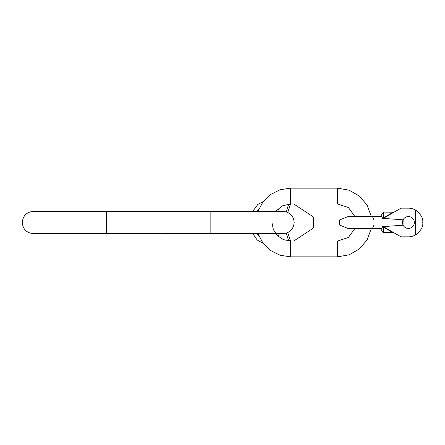 <?xml version="1.0" encoding="UTF-8"?>
<svg xmlns="http://www.w3.org/2000/svg" width="445" height="445" viewBox="0 0 445 445"><rect width="100%" height="100%" fill="white"/><g stroke="black" fill="none" stroke-linecap="round" stroke-linejoin="round"><path stroke-width="0.67" d="M177.505 233.569L186.405 233.625L188.385 233.225L189.37 233.625L283.07 233.625C289.829 232.963 293.533 229.258 294.195 222.5C293.533 215.742 289.829 212.037 283.07 211.375L210.14 211.375L210.14 233.625M186.778 233.569L189.003 233.569M181.71 233.225L184.43 233.547L181.71 233.225L179.852 233.586L182.945 233.625M180.103 233.43L181.71 233.619M181.71 233.403L180.598 233.575M177.227 233.625L178.868 233.225L177.627 233.53L173.923 233.225L175.28 233.569M171.764 233.614L172.933 233.225L172.933 233.625L175.558 233.625M172.193 233.586L169.473 233.225L170.708 233.575M170.352 233.625L170.708 233.608M153.909 233.625L160.078 233.625L160.078 233.225L160.817 233.225L160.817 233.625L170.296 233.625M157.358 233.597L159.088 233.597M157.358 233.625L159.088 233.625M153.303 233.614L156.367 233.225L151.917 233.225L155.377 233.375L152.29 233.614M150.927 233.608L152.735 233.625M150.805 233.558L150.065 233.347L150.805 233.558M146.972 233.43L147.345 233.347L146.972 233.43M146.477 233.608L144.809 233.625L147.095 233.403M150.188 233.375L147.345 233.347M148.702 233.225L150.065 233.347M144.503 233.614L144.197 233.625M139.457 233.614L142.522 233.225L138.072 233.225L141.532 233.375L138.445 233.614M136.22 233.619L138.89 233.625M134.49 233.225L137.082 233.53L134.49 233.225L132.632 233.547L133.873 233.603M132.883 233.453L135.725 233.625M134.49 233.375L133.255 233.586M133.622 233.625L133.995 233.625M131.648 233.608L133.022 233.625M127.693 233.43L128.06 233.347L127.693 233.43M127.198 233.608L33.375 233.625C26.617 232.963 22.906 229.258 22.25 222.5C22.912 215.742 26.617 212.037 33.375 211.375L106.305 211.375L106.305 233.625M130.902 233.375L128.06 233.347M129.423 233.225L130.78 233.347M129.423 233.375L127.938 233.375M148.702 233.375L147.223 233.375M175.625 233.625L177.16 233.625M139.875 233.625L131.03 233.403M127.198 233.625L127.815 233.403M153.72 233.625L150.31 233.403M371.264 216.32L367.136 205.178L359.465 196.106L349.158 190.187L337.46 188.135L290.485 188.135L279.994 189.776L270.504 194.543L262.923 201.98L257.972 211.375M355.093 216.771L348.357 207.498L337.46 203.96L290.485 203.96L282.197 205.918L275.655 211.375M257.972 233.625L262.923 243.02L270.504 250.457L279.994 255.224L290.485 256.865L337.46 256.865L349.158 254.813L359.465 248.894L367.136 239.822L371.264 228.68M271.945 222.5L273.358 229.598L277.374 235.611L283.393 239.633L290.485 241.04L337.46 241.04L348.357 237.502L355.093 228.229M372.159 228.68L381.71 228.68L381.71 230.41L381.749 228.68L372.159 228.68A6.18 1.074 90 0 0 372.565 228.229L347.506 228.229A6.18 6.18 0 0 0 349.82 228.68L381.71 228.68M381.71 216.32L381.71 214.59L381.749 216.32L349.82 216.32A6.18 6.18 0 0 0 347.506 216.771L372.565 216.771A6.18 1.074 -90 0 0 372.159 216.32L381.749 216.32L382.605 218.356L384.636 217.605L400.995 208.16L408.41 208.16A14.34 14.34 0 0 1 415.335 209.945C420.898 214.128 423.373 218.317 422.75 222.5C423.373 226.683 420.898 230.872 415.335 235.055L415.335 209.945M381.749 228.68L382.605 226.644L384.636 227.395L400.995 236.84L408.41 236.84A14.34 14.34 0 0 0 415.335 235.055L415.335 235.055M347.506 216.771L339.435 220.03L339.435 224.97L403.02 224.97L403.131 219.791L382.605 218.356M382.605 226.644L403.131 225.209A5.935 5.935 0 0 1 408.41 216.565A5.935 5.935 0 0 1 414.345 222.5A5.935 5.935 0 0 1 403.131 225.209L403.02 224.97M339.435 220.03L403.02 220.03M393.63 232.59L392.891 232.39A1.98 0.729 -90 0 1 392.596 232.218L393.63 232.59L383.69 232.39L383.69 227.278L392.084 232.123L383.69 232.123A1.98 1.713 0 0 1 381.71 230.41A1.98 1.98 0 0 0 383.69 232.39M392.596 232.218L392.084 232.39L392.891 232.39M382.516 226.944A1.98 1.713 -0 0 0 383.69 227.278M381.749 216.32L372.159 216.32M383.462 218.017L383.69 217.722L383.462 218.017M392.084 212.61L392.891 212.61A1.98 0.729 90 0 0 392.596 212.782L383.69 212.877L383.69 217.722L392.084 212.877L383.69 212.877A1.98 1.713 0 0 0 381.71 214.59A1.98 1.98 0 0 1 383.69 212.61M393.63 212.41L392.596 212.782M382.516 218.056A1.98 1.713 0 0 1 383.69 217.722M409.984 208.249L410.262 208.282M410.223 208.277L409.845 208.232M408.916 208.171L408.41 208.16M416.598 210.73A14.34 14.34 0 0 1 417.621 211.514M419.223 213.083A14.34 14.34 0 0 1 419.863 213.873M420.948 215.541A14.34 14.34 0 0 1 421.304 216.22M422.4 219.363A14.34 14.34 0 0 1 422.55 220.125M422.55 224.875A14.34 14.34 0 0 1 422.4 225.637M421.304 228.78A14.34 14.34 0 0 1 420.948 229.459M419.863 231.127A14.34 14.34 0 0 1 419.223 231.917M417.621 233.486A14.34 14.34 0 0 1 416.598 234.27M408.41 236.84L408.916 236.829L408.41 236.84M409.839 236.768L410.218 236.723M410.524 236.684L410.852 236.629M410.268 236.718L409.884 236.762M290.591 203.96A2.47 1.747 90 0 0 290.368 204.466L287.748 212.41M293.733 203.96L312.446 216.298A2.47 1.747 90 0 1 313.452 218.54L313.452 226.461A2.47 1.747 90 0 1 312.446 228.702L293.733 241.04M288.805 240.968A2.47 1.747 -90 0 1 288.621 240.534L290.368 240.534A2.47 1.747 90 0 0 290.591 241.04M290.368 240.534L287.748 232.59M286.196 211.826L288.621 204.466A2.47 1.747 -90 0 1 288.805 204.033M288.621 240.534L286.196 233.174M290.485 203.96L290.485 188.135M337.46 203.96L337.46 188.135M337.46 241.04L337.46 256.865M290.485 241.04L290.485 256.865M382.066 228.229L372.565 228.229L373.967 224.97L373.967 220.03L372.565 216.771L382.066 216.771M288.621 204.466L290.368 204.466M133.9 233.625L135.808 233.625M140.064 233.625L144.252 233.625M187.167 233.625L188.613 233.625M189.37 233.625L188.641 233.625M187.139 233.625L186.405 233.625M172.933 233.625L170.391 233.625M144.692 233.625L144.308 233.625M127.815 233.625L131.03 233.625M147.095 233.625L150.31 233.625M175.586 233.625L177.199 233.625M106.305 211.375L210.14 211.375M347.506 228.229L339.435 224.97M258.94 236.134L257.182 233.625M257.182 211.375L258.94 208.866M278.025 236.234L279.404 233.625M279.404 211.375L278.025 208.766M263.212 243.404L257.154 239.977L252.754 233.625M252.754 211.375L257.855 204.394L263.212 201.596"/></g></svg>
